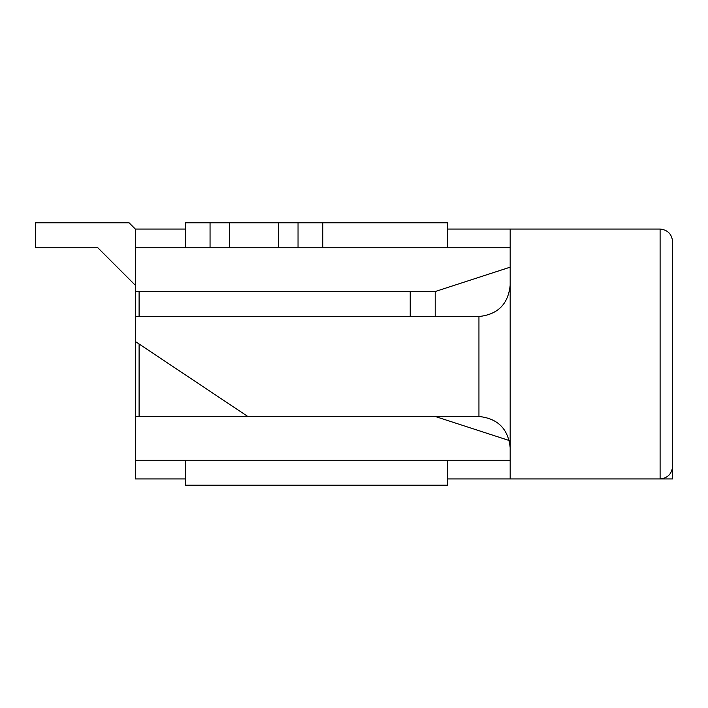 <?xml version="1.0" encoding="UTF-8"?>
<svg xmlns="http://www.w3.org/2000/svg" width="708" height="708" viewBox="0 0 708 708"><rect width="100%" height="100%" fill="white"/><g stroke="black" fill="none" stroke-linecap="round" stroke-linejoin="round"><path stroke-width="1.06" d="M129.104 222.808L135.352 229.056L129.104 222.808L35.4 222.808L129.104 222.808M35.4 247.8L35.4 222.808L35.4 247.8L97.872 247.8L35.4 247.8M97.872 247.8L135.352 285.28M185.328 485.192L185.328 460.2L185.328 485.192L447.704 485.192L185.328 485.192M185.328 222.808L447.704 222.808L447.704 247.8L447.704 222.808L185.328 222.808L185.328 247.8L185.328 222.808M322.768 247.8L278.51 247.8L278.51 222.808L278.51 247.8L298.041 247.8L298.041 222.808L298.041 247.8L322.768 247.8L322.768 222.808L322.768 247.8L510.176 247.8L322.768 247.8M229.587 247.8L185.328 247.8L210.055 247.8L210.055 222.808L210.055 247.8L229.587 247.8L229.587 222.808L229.587 247.8M447.704 460.2L447.704 485.192L447.704 460.2M672.6 478.944L660.104 478.944L672.6 478.944L672.6 441.456L672.6 478.944M510.176 478.944L447.704 478.944L510.176 478.944L510.176 229.056L447.704 229.056L510.176 229.056L510.176 478.944L660.104 478.944L510.176 478.944M185.328 478.944L135.352 478.944L135.352 341.504L135.352 460.2L510.176 460.2L135.352 460.2L135.352 478.944L185.328 478.944M135.352 229.056L185.328 229.056L135.352 229.056L135.352 247.8L135.352 229.056M135.352 316.52L135.352 247.8L135.352 291.528L435.208 291.528L510.176 267.164L435.208 291.528L135.352 291.528L135.352 316.52L478.944 316.52L135.352 316.52L135.352 341.504L247.8 416.472L135.352 416.472L478.944 416.472L247.8 416.472L135.352 341.504L135.352 316.52M298.041 247.8L210.055 247.8L298.041 247.8M185.328 247.8L135.352 247.8L185.328 247.8M510.176 440.836L435.208 416.472L510.176 440.836M139.104 416.472L139.104 344.008L139.104 416.472M139.104 316.52L139.104 291.528L139.104 316.52M410.224 316.52L410.224 291.528L410.224 316.52M435.208 316.52L435.208 291.528L435.208 316.52M660.104 478.944L660.104 229.056L510.176 229.056L660.104 229.056L660.104 478.944C667.644 478.148 671.803 473.979 672.6 466.448C671.803 473.979 667.644 478.148 660.104 478.944M672.6 241.552L672.6 466.448L672.6 241.552C671.803 234.021 667.644 229.852 660.104 229.056C667.644 229.852 671.803 234.021 672.6 241.552M478.944 416.472L478.944 316.52C497.777 314.529 508.194 304.121 510.176 285.28C508.194 304.121 497.777 314.529 478.944 316.52L478.944 416.472C497.777 418.455 508.194 428.871 510.176 447.704C508.194 428.871 497.777 418.455 478.944 416.472"/></g></svg>
